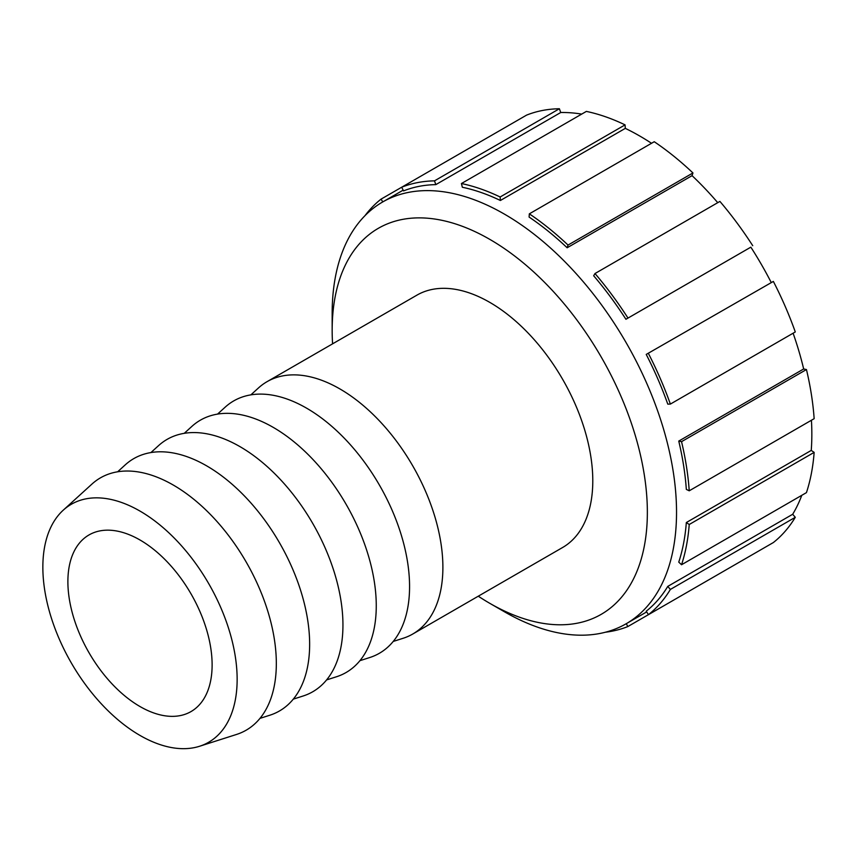 <?xml version="1.0" encoding="UTF-8"?>
<svg xmlns="http://www.w3.org/2000/svg" width="857" height="857" viewBox="0 0 857 857"><rect width="100%" height="100%" fill="white"/><g stroke="black" fill="none" stroke-linecap="round" stroke-linejoin="round"><path stroke-width="1.29" d="M625.064 124.876A247.63 142.969 60 0 0 586.359 111.41L461.441 183.537L462.33 187.255A243.506 140.591 60 0 1 500.392 200.484L500.145 196.992L625.064 124.876L625.31 128.368A243.506 140.591 60 0 1 651.524 143.29M559.396 108.743A247.63 142.969 60 0 0 526.584 115.117L401.676 187.233L403.561 190.897A243.506 140.591 60 0 1 435.817 184.63L434.488 180.859L559.396 108.743L560.735 112.513A243.506 140.591 60 0 1 581.699 114.099M435.817 184.63L560.735 112.513M382.8 201.898L381.033 199.145L401.676 187.233A247.63 142.969 60 0 1 434.488 180.859M752.725 554.458L627.806 626.574L626.317 623.671M667.774 586.392A243.506 140.591 60 0 1 646.221 611.202L648.449 614.662L773.357 542.545A247.63 142.969 60 0 0 795.285 517.307L670.367 589.434L667.774 586.392L792.693 514.264L795.285 517.307M686.328 522.534A243.506 140.591 60 0 1 678.755 562.117L681.54 564.742L806.448 492.625A247.63 142.969 60 0 0 814.15 452.378L689.232 524.495L686.328 522.534L811.247 450.418L814.15 452.378M678.755 441.087A243.506 140.591 60 0 1 686.328 489.401L689.232 490.804L814.15 418.677A247.63 142.969 60 0 0 806.448 369.549L681.54 441.666L678.755 441.087L803.673 368.971L806.448 369.549M646.221 354.423A243.506 140.591 60 0 1 667.774 404.129L670.367 404.086L795.285 331.959A247.63 142.969 60 0 0 773.357 281.417L646.221 354.423L773.357 281.417M752.725 245.68A247.63 142.969 60 0 0 719.912 201.416L594.994 273.533L593.665 275.761A243.506 140.591 60 0 1 625.921 319.275L750.839 247.159A243.506 140.591 60 0 1 771.129 282.307M625.921 319.275L750.839 247.159M692.949 172.953A247.63 142.969 60 0 0 654.245 141.716L529.337 213.843L529.09 217.057A243.506 140.591 60 0 1 567.152 247.769L568.041 245.07L692.949 172.953L692.06 175.653A243.506 140.591 60 0 1 717.748 202.67M567.152 247.769L692.06 175.653M793.111 333.212A243.506 140.591 60 0 1 803.673 368.971M811.429 420.251A243.506 140.591 60 0 1 811.247 450.418M801.798 495.314A243.506 140.591 60 0 1 792.693 514.264M529.337 213.843A247.63 142.969 60 0 1 568.041 245.07M594.994 273.533A247.63 142.969 60 0 1 627.806 317.797M648.449 353.534A247.63 142.969 60 0 1 670.367 404.086M681.54 441.666A247.63 142.969 60 0 1 689.232 490.804M689.232 524.495A247.63 142.969 60 0 1 681.54 564.742M670.367 589.434A247.63 142.969 60 0 1 648.449 614.662M627.806 626.574A247.63 142.969 60 0 1 605.396 632.23M364.932 215.739A247.63 142.969 60 0 1 381.033 199.145M461.441 183.537A247.63 142.969 60 0 1 500.145 196.992M500.392 200.484L625.31 128.368M332.58 343.839A222.874 128.679 60 0 1 332.162 330.341A222.874 128.679 60 0 1 489.754 239.349A222.874 128.679 60 0 1 647.356 512.315A222.874 128.679 60 0 1 489.754 603.307A222.874 128.679 60 0 1 478.281 596.193M332.162 330.341L332.162 313.491A243.506 140.591 -120 0 1 382.597 202.016L403.165 190.147M489.754 603.307L504.345 611.727A243.506 140.591 -120 0 0 626.103 623.789A243.506 140.591 -120 0 0 626.103 342.607A243.506 140.591 -120 0 0 382.597 202.016M250.865 394.873L258.503 387.921A145.69 84.115 60 0 1 267.009 381.697L416.909 295.151A145.69 84.115 60 0 1 562.61 379.265A145.69 84.115 60 0 1 562.61 547.505L412.71 634.051A145.69 84.115 60 0 1 403.058 638.304L393.224 641.443M67.885 581.624A101.983 58.887 60 0 1 89.01 534.939A101.983 58.887 60 0 1 190.993 593.815A101.983 58.887 60 0 1 190.993 711.589A101.983 58.887 60 0 1 112.396 684.261A101.983 58.887 60 0 1 67.885 581.624M42.85 567.173A137.388 79.326 60 0 1 63.279 510.151A137.388 79.326 60 0 1 208.69 583.596A137.388 79.326 60 0 1 199.595 746.254A137.388 79.326 60 0 1 97.291 699.355A137.388 79.326 60 0 1 42.85 567.173M63.279 510.151L91.945 484.076A145.69 84.115 60 0 1 246.152 561.967A145.69 84.115 60 0 1 236.5 734.46L199.595 746.254M117.623 471.8L125.261 464.848A145.69 84.115 60 0 1 279.468 542.738A145.69 84.115 60 0 1 269.816 715.231L259.982 718.37M150.928 452.56L158.566 445.619A145.69 84.115 60 0 1 312.773 523.509A145.69 84.115 60 0 1 303.121 696.002L293.287 699.141M184.244 433.331L191.882 426.39A145.69 84.115 60 0 1 346.089 504.28A145.69 84.115 60 0 1 336.437 676.773L326.603 679.912M217.549 414.102L225.187 407.15A145.69 84.115 60 0 1 379.394 485.041A145.69 84.115 60 0 1 369.742 657.533L359.908 660.683M267.009 381.697A145.69 84.115 60 0 1 412.71 465.812A145.69 84.115 60 0 1 412.71 634.051M626.103 623.789L646.671 611.909"/></g></svg>
